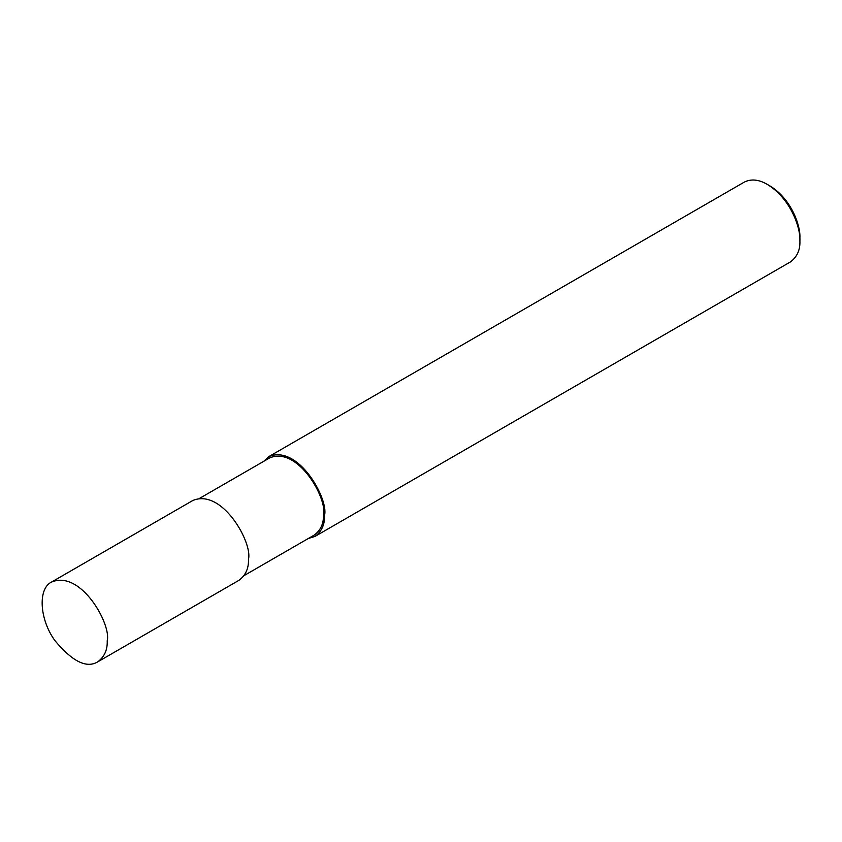 <?xml version="1.0" encoding="UTF-8"?>
<svg xmlns="http://www.w3.org/2000/svg" width="842" height="842" viewBox="0 0 842 842"><rect width="100%" height="100%" fill="white"/><g stroke="black" fill="none" stroke-linecap="round" stroke-linejoin="round"><path stroke-width="1.26" d="M107.208 640.783C111.523 624.606 81.021 569.645 51.562 582.043C37.585 588.642 39.585 619.68 54.909 640.583C72.254 661.454 86.505 668.559 97.661 661.896C104.408 656.907 107.587 649.866 107.208 640.783M97.661 661.896L238.917 580.338C245.664 575.349 248.843 568.318 248.464 559.235C252.768 543.058 222.277 488.086 192.818 500.495L51.562 582.043M244.054 575.602L314.213 535.091C320.728 530.271 323.802 523.471 323.444 514.694C327.601 499.053 298.131 445.923 269.65 457.911L199.491 498.411M308.309 538.501L314.982 536.428C321.718 531.439 324.907 524.408 324.528 515.325C328.833 499.148 298.342 444.176 268.882 456.575L263.746 461.321M314.982 536.428L790.354 261.967C797.1 256.989 800.279 249.948 799.9 240.865C800.679 227.508 790.333 198.323 767.304 184.409C758.821 179.451 751.138 178.683 744.254 182.125L268.882 456.575M799.9 240.865L799.9 237.728C800.616 225.488 791.133 198.733 770.02 185.977L767.304 184.409"/></g></svg>
